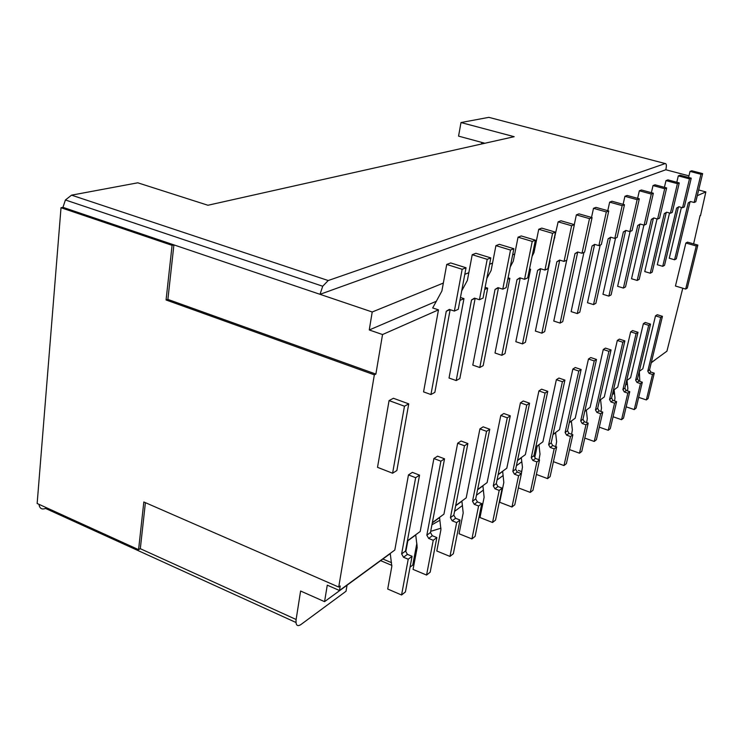 <?xml version="1.0" encoding="UTF-8"?>
<svg xmlns="http://www.w3.org/2000/svg" width="743" height="743" viewBox="0 0 743 743"><rect width="100%" height="100%" fill="white"/><g stroke="black" fill="none" stroke-linecap="round" stroke-linejoin="round"><path stroke-width="1.11" d="M614.182 390.391L613.328 394.069L612.566 393.818M572.862 434.72L566.361 463.669L563.983 465.564L570.485 436.522L572.862 434.72L568.999 433.345L567.503 430.745L581.137 369.494L578.769 371.045L565.107 432.519L567.503 430.745M570.485 436.522L566.612 435.138L568.999 433.345M521.753 471.647L518.363 470.375M685.678 289.073L675.452 286.018L685.873 243.017L687.516 242.144L697.863 245.088L687.303 288.052L685.678 289.073L696.256 245.97L697.863 245.088M685.873 243.017L696.256 245.97M555.569 432.556L556.618 441.658L555.755 446.645M408.464 474.907L415.643 477.703L419.544 475.149L412.393 472.381L408.464 474.907L394.802 550.052L339.467 590.499L340.229 585.958L338.715 587.063L143.826 501.971L138.579 549.653L37.15 503.494L61.019 207.724L62.96 207.343L65.412 199.978L71.56 195.158L137.789 182.806L207.938 205.254L514.175 136.693L460.994 122.539L458.561 136.127L484.873 143.25M553.024 434.414L559.488 429.695L572.853 369.067L575.249 367.525L581.137 369.494M563.983 465.564L553.414 461.691M481.445 144.021L481.752 142.405M700.965 174.28L690.024 171.41L691.733 170.76L702.637 173.621L700.965 174.28L694.129 202.495L690.507 201.52L688.259 202.867L674.57 259.771L676.297 258.815L689.968 202.105L688.259 202.867M688.575 177.447L690.024 171.41M681.415 207.418L669.267 258.23L674.57 259.771M702.637 173.621L695.82 201.734L694.129 202.495M690.804 201.594L689.968 202.105M689.485 178.849L678.303 175.896L680.105 175.209L691.241 178.153L689.485 178.849L682.566 207.743L678.87 206.721L676.576 208.105L662.719 266.328L664.539 265.325L678.359 207.297L676.576 208.105M676.799 182.258L678.303 175.896M669.536 213L657.304 264.731L662.719 266.328M691.241 178.153L684.34 206.935L682.566 207.743M679.176 206.814L678.359 207.297M443.348 283.064L372.215 311.986L320.01 294.321L322.713 286.241L328.211 280.538L665.208 163.553C666.471 163.506 666.685 165.578 665.83 169.757L688.956 175.859M700.073 215.544L693.609 243.88M682.771 288.21L666.935 351.17L651.295 362.593M651.249 362.788L656.264 358.962M627.371 383.713L625.606 385.013M614.48 393.214L613.328 394.069M700.51 215.665L705.85 191.908L698.671 189.985M650.524 324.124L645.23 322.471L643.373 323.66L648.685 325.323L635.646 380.147L637.503 378.763L650.524 324.124L648.685 325.323M626.182 406.83L634.243 409.579L640.466 383.602L636.974 382.441L638.831 381.057L637.503 378.763M636.974 382.441L635.646 380.147M662.44 316.332L657.249 314.726L655.484 315.868L660.694 317.475L647.785 371.129L649.558 369.81L662.44 316.332L660.694 317.475M638.674 397.347L646.345 399.938L652.503 374.5L649.085 373.376L650.859 372.048L649.558 369.81M649.085 373.376L647.785 371.129M639.259 371.389L642.834 368.779L655.484 315.868M639.314 371.351L639.825 381.382M646.345 399.938L648.119 398.527L654.267 373.162L650.859 372.048M652.503 374.5L654.267 373.162M626.637 380.62L630.593 377.723L643.373 323.66M627.018 380.342L627.854 388.422L627.473 390.92M640.466 383.602L642.305 382.208L638.831 381.057M634.243 409.579L636.101 408.102L642.305 382.208M440.98 528.199L430.689 531.338M439.54 517.36L440.933 529.648L436.8 551.009L449.97 556.414L456.648 522.598L452.199 520.824L450.416 517.695L453.815 515.159L455.598 518.28L460.028 520.044L456.648 522.598M464.477 445.772L467.886 443.543L461.097 441.026L457.66 443.237L464.477 445.772L450.416 517.695M457.66 443.237L443.933 514.147L432.361 522.608M638.014 332.307L632.609 330.589L630.668 331.842L636.092 333.561L622.913 389.592L624.863 388.152L638.014 332.307L636.092 333.561M436.856 537.57L433.243 540.3L426.566 575.063L430.178 572.194L436.856 537.57L432.305 535.722L430.466 532.499L426.835 535.201L440.896 461.189L433.903 458.533L420.185 531.505L407.405 540.848M479.783 367.516L483.191 365.63L498.46 287.894L495.061 289.417L479.783 367.516L472.789 365.101L487.687 288.154L484.715 289.464M495.061 289.417L497.959 287.634L502.779 289.157L510.506 250.057L495.925 245.636L491.104 270.489L486.841 278.411M566.612 435.138L565.107 432.519M572.853 369.067L578.769 371.045M464.802 274.343L468.824 272.7M489.572 264.267L492.544 263.059M512.642 254.886L514.695 254.05M534.161 246.137L535.406 245.627M554.297 237.946L554.826 237.732M372.215 311.986L369.262 329.966L436.503 301.194M460.994 122.539L488.848 117.348L665.208 163.553M446.738 264.443L450.676 262.938L466.028 267.749L462.155 269.291L446.738 264.443L441.899 291.005L432.686 307.946L438.472 309.859L382.534 334.545L375.874 374.082L167.881 299.41L173.908 244.884L320.01 294.321L665.83 169.757M524.558 279.294L527.706 277.873L535.378 240.156L521.242 235.949L518.047 237.175L532.248 241.41L524.558 279.294L519.877 277.836L517.035 279.572L501.822 355.321L505.008 353.566L520.211 278.151L517.035 279.572M510.246 266.941L513.255 261.257L518.047 237.175M508.091 277.817L509.856 278.374L495.005 353.018L501.822 355.321M535.378 240.156L532.248 241.41M544.944 270.062L547.888 268.734L555.504 232.15L541.731 228.12L538.74 229.262L552.569 233.321L544.944 270.062L540.375 268.669L537.607 270.359L522.478 343.898L525.459 342.254L540.579 269.031L537.607 270.359M532.081 256.344L533.985 252.62L538.74 229.262M529.536 268.892L530.595 269.217L515.828 341.696L522.478 343.898M555.504 232.15L552.569 233.321M564.048 261.415L566.816 260.161L574.367 224.646L560.946 220.773L558.142 221.841L571.608 225.742L564.048 261.415L559.6 260.069L556.888 261.722L541.87 333.18L544.675 331.619L559.674 260.468L556.888 261.722M552.504 246.546L558.142 221.841M549.597 260.496L550.052 260.635L535.378 331.053L541.87 333.18M574.367 224.646L571.608 225.742M582.001 253.279L584.602 252.1L592.078 217.597L578.992 213.863L576.354 214.876L589.496 218.628L582.001 253.279L577.655 251.988L575.008 253.604L560.111 323.084L562.748 321.626L577.636 252.425L575.008 253.604M578.119 252.128L577.636 252.425M574.283 224.627L576.354 214.876M566.714 260.208L553.776 321.05L560.111 323.084M592.078 217.597L589.496 218.628M598.895 245.627L601.347 244.521L608.758 210.966L595.979 207.371L593.499 208.319L606.316 211.941L598.895 245.627L594.66 244.382L592.069 245.961L577.302 313.574L579.791 312.199L594.539 244.846L592.069 245.961M595.097 244.512L594.539 244.846M591.521 217.439L593.499 208.319M583.942 252.397L571.116 311.614L577.302 313.574M608.758 210.966L606.316 211.941M614.832 238.41L617.145 237.37L624.473 204.715L612 201.242L609.659 202.142L622.17 205.625L614.832 238.41L610.69 237.212L608.155 238.754L593.527 304.602L595.886 303.302L610.486 237.704L608.155 238.754M611.108 237.333L610.486 237.704M607.774 210.687L609.659 202.142M600.205 245.041L587.481 302.717L593.527 304.602M624.473 204.715L622.17 205.625M629.878 231.593L632.07 230.609L639.314 198.808L627.129 195.455L624.919 196.31L637.141 199.672L629.878 231.593L625.838 230.441L623.358 231.946L608.87 296.113L611.099 294.878L625.56 230.952L623.358 231.946M626.228 230.553L625.56 230.952M623.117 204.334L624.919 196.31M615.557 238.085L602.963 294.293L608.87 296.113M639.314 198.808L637.141 199.672M644.116 225.148L646.187 224.21L653.348 193.226L641.45 189.985L639.351 190.784L651.295 194.044L644.116 225.148L640.169 224.033L637.735 225.5L623.405 288.07L625.522 286.909L639.825 224.562L637.735 225.5M640.531 224.135L639.825 224.562M637.633 198.344L639.351 190.784M630.092 231.5L617.628 286.315L623.405 288.07M653.348 193.226L651.295 194.044M657.611 219.036L659.57 218.154L666.647 187.933L655.01 184.803L653.023 185.564L664.697 188.713L657.611 219.036L653.747 217.959L651.36 219.399L637.188 280.455L639.194 279.34L653.338 218.507L651.36 219.399M654.091 218.061L653.338 218.507M651.379 192.688L653.023 185.564M643.912 225.092L631.531 278.755L637.188 280.455M666.647 187.933L664.697 188.713M652.187 272.161L666.174 212.758L664.288 213.603L650.274 273.21L652.187 272.161M666.954 212.294L666.174 212.758M679.26 182.917L677.412 183.651L665.988 180.605L667.873 179.88L679.26 182.917L672.266 212.405L670.409 213.241L666.629 212.201L664.288 213.603M657.044 218.888L644.748 271.566L650.274 273.21M677.412 183.651L670.409 213.241M664.418 187.338L665.988 180.605M502.779 289.157L506.141 287.634L513.859 248.719L499.342 244.326L495.925 245.636M513.859 248.719L510.506 250.057M489.758 429.25L483.126 426.835L479.913 428.906L486.563 431.33L472.52 501.274L475.715 498.906L489.758 429.25L486.563 431.33M461.886 501.023L463.195 512.967L459.063 533.762L471.916 538.926L478.594 506.002L474.248 504.311L477.433 501.924L475.715 498.906M474.248 504.311L472.52 501.274M510.283 415.829L503.819 413.517L500.791 415.467L507.283 417.789L493.278 485.857L496.287 483.628L510.283 415.829L507.283 417.789M482.894 485.681L484.12 497.281L479.987 517.546L492.544 522.487L499.203 490.417L494.959 488.792L497.959 486.554L496.287 483.628M494.959 488.792L493.278 485.857M529.583 403.208L523.267 400.997L520.425 402.827L526.759 405.046L512.819 471.35L515.651 469.242L529.583 403.208L526.759 405.046M502.658 471.229L503.819 482.523L499.705 502.277L511.973 507.014L518.595 475.752L514.453 474.201L517.277 472.084L515.651 469.242M514.453 474.201L512.819 471.35M547.767 391.32L541.601 389.193L538.916 390.92L545.102 393.056L531.245 457.669L533.92 455.682L547.767 391.32L545.102 393.056M518.373 487.891L530.288 492.414L536.883 461.923L532.833 460.437L535.499 458.431L533.92 455.682M532.833 460.437L531.245 457.669M564.921 380.1L558.903 378.057L556.368 379.682L562.414 381.735L548.65 444.741L551.176 442.865L564.921 380.1L562.414 381.735M536.39 474.443L547.6 478.622L554.157 448.865L550.191 447.435L552.718 445.549L551.176 442.865M550.191 447.435L548.65 444.741M599.452 400.486L604.282 396.957L617.312 340.443L622.848 342.217L609.548 399.52L610.941 401.935L614.572 403.18L608.238 430.299L599.295 427.169M600.576 399.669L601.496 408.13L600.938 411.473M614.572 403.18L616.606 401.638L612.984 400.412L611.591 398.007L624.882 340.898L622.848 342.217M610.941 401.935L612.984 400.412M617.312 340.443L619.356 339.124L624.882 340.898M608.238 430.299L610.272 428.674L616.606 401.638M609.548 399.52L611.591 398.007M584.797 411.204L590.118 407.313L603.27 349.489L608.916 351.328L595.496 409.96L597.651 408.362L611.052 349.934L608.916 351.328M586.338 410.071L587.295 418.736L586.645 422.572M595.496 409.96L596.926 412.439L600.632 413.721L594.242 441.463L584.797 438.101M603.27 349.489L605.415 348.105L611.052 349.934M594.242 441.463L596.378 439.745L602.768 412.105L599.072 410.823L597.651 408.362M600.632 413.721L602.768 412.105M596.926 412.439L599.072 410.823M569.342 422.498L575.203 418.207L588.465 359.018L594.242 360.922L580.701 420.947L582.967 419.256L596.499 359.454L594.242 360.922M571.358 421.021L572.361 429.9L571.608 434.274M580.701 420.947L582.168 423.491L585.958 424.82L579.503 453.193L569.519 449.599M588.465 359.018L590.741 357.55L596.499 359.454M579.503 453.193L581.769 451.4L588.205 423.12L584.435 421.792L582.967 419.256M585.958 424.82L588.205 423.12M582.168 423.491L584.435 421.792M621.557 419.693L627.835 393.149L624.278 391.951L626.219 390.493L629.767 391.691L623.498 418.142L621.557 419.693L613.068 416.758M624.863 388.152L626.219 390.493M624.278 391.951L622.913 389.592M627.835 393.149L629.767 391.691M613.384 390.307L617.758 387.103L630.668 331.842M614.117 389.769L614.99 398.034L614.535 400.932M535.787 447.017L542.901 441.816L556.368 379.682M538.907 444.732L540.012 454.075L539.019 459.731M554.157 448.865L556.665 446.97L552.718 445.549M547.6 478.622L550.117 476.616L556.665 446.97M517.527 460.363L525.366 454.632L538.916 390.92M521.298 457.604L522.459 467.189L521.335 473.597M530.288 492.414L532.954 490.296L539.539 459.917L535.499 458.431M536.883 461.923L539.539 459.917M498.172 474.508L506.8 468.201L520.425 402.827M511.973 507.014L514.788 504.766L521.41 473.625L517.277 472.084M518.595 475.752L521.41 473.625M477.6 489.544L487.111 482.588L500.791 415.467M499.203 490.417L502.184 488.16L497.959 486.554M492.544 522.487L495.535 520.109L502.184 488.16M455.71 505.546L466.195 497.875L479.913 428.906M471.916 538.926L475.093 536.4L481.77 503.605L477.433 501.924M478.594 506.002L481.77 503.605M449.97 556.414L453.351 553.721L460.028 520.044M452.199 520.824L455.598 518.28M467.886 443.543L453.815 515.159M614.136 389.926L613.337 390.502M600.595 399.827L599.406 400.691M586.357 410.229L584.741 411.408M571.376 421.188L569.287 422.711M555.597 432.723L552.978 434.636M538.935 444.908L535.731 447.249M521.326 457.781L517.481 460.595M502.677 471.415L498.116 474.749M482.913 485.866L477.554 489.786M461.914 501.219L455.654 505.797M439.568 517.565L432.305 522.868M415.736 534.988L407.35 541.118M390.27 553.609L324.561 601.654L327.273 585.159L339.467 590.499M324.561 601.654L300.599 591.019L296.123 619.495C295.575 625.114 297.116 626.832 300.748 624.668L346.015 591.27L347.046 585.215M405.836 551.585L407.842 540.765M416.869 543.235L412.764 565.079L410.043 567.169M534.802 457.224L537.18 446.19M415.709 534.774L417.194 547.442L413.062 569.398L426.566 575.063M38.98 504.33C39.602 508.472 41.775 509.837 45.518 508.426L295.965 622.485M439.921 520.239L431.943 524.781M417.092 544.888L416.591 544.684M416.498 551.139L415.467 550.712M485.123 287.337L487.687 288.154M145.405 502.658L140.316 548.696L138.579 549.653M338.715 587.063L374.342 374.834L166.07 299.977L167.881 299.41M61.019 207.724L172.088 245.348L166.07 299.977M460.474 297.497L463.957 298.621L449.032 378.029L456.211 380.555L471.526 299.958L474.498 298.129L479.439 299.726L483.052 298.092L490.807 257.895L475.873 253.298L472.214 254.7L487.204 259.326L479.439 299.726M463.957 298.621L459.926 300.395M438.472 309.859L423.566 391.886L430.94 394.533L446.255 311.28L449.292 309.404L454.382 311.076L458.255 309.32L466.028 267.749M375.874 374.082L374.342 374.834M440.896 461.189L444.537 458.812L437.571 456.174L433.903 458.533M697.287 195.678L705.85 191.908M550.052 260.635L549.523 260.867M530.595 269.217L529.35 269.765M509.856 278.374L507.803 279.275M377.518 467.338L389.072 400.579L393.409 398.276L408.743 403.867L396.855 470.542L392.592 473.217L377.518 467.338M382.534 334.545L369.262 329.966M62.96 207.343L173.908 244.884L172.088 245.348M430.94 394.533L434.85 392.369L450.137 309.682M462.155 269.291L454.382 311.076M456.211 380.555L459.852 378.54L475.158 298.342L471.526 299.958M461.709 290.894L467.384 280.38L472.214 254.7M490.807 257.895L487.204 259.326M449.961 309.627L446.255 311.28M415.643 477.703L401.629 553.916L405.52 551.027L419.544 475.149M390.242 553.396L391.821 566.454L387.716 589.032L401.564 594.994L408.213 559.219L403.533 557.269L407.415 554.362L405.52 551.027M403.533 557.269L401.629 553.916M444.537 458.812L430.466 532.499M433.243 540.3L428.674 538.434L432.305 535.722M428.674 538.434L426.835 535.201M389.072 400.579L404.471 406.217L408.743 403.867M404.471 406.217L392.592 473.217M401.564 594.994L405.418 591.911L412.077 556.303L407.415 554.362M408.213 559.219L412.077 556.303M454.567 511.36L462.471 505.528M476.458 495.21L483.442 490.055M497.03 480.024L503.187 475.483M516.394 465.74L521.8 461.747M328.211 280.538L71.56 195.158M380.63 560.649L391.895 565.404M382.859 559.024L391.552 562.674M140.316 548.696L296.123 619.495M322.713 286.241L65.412 199.978"/></g></svg>
